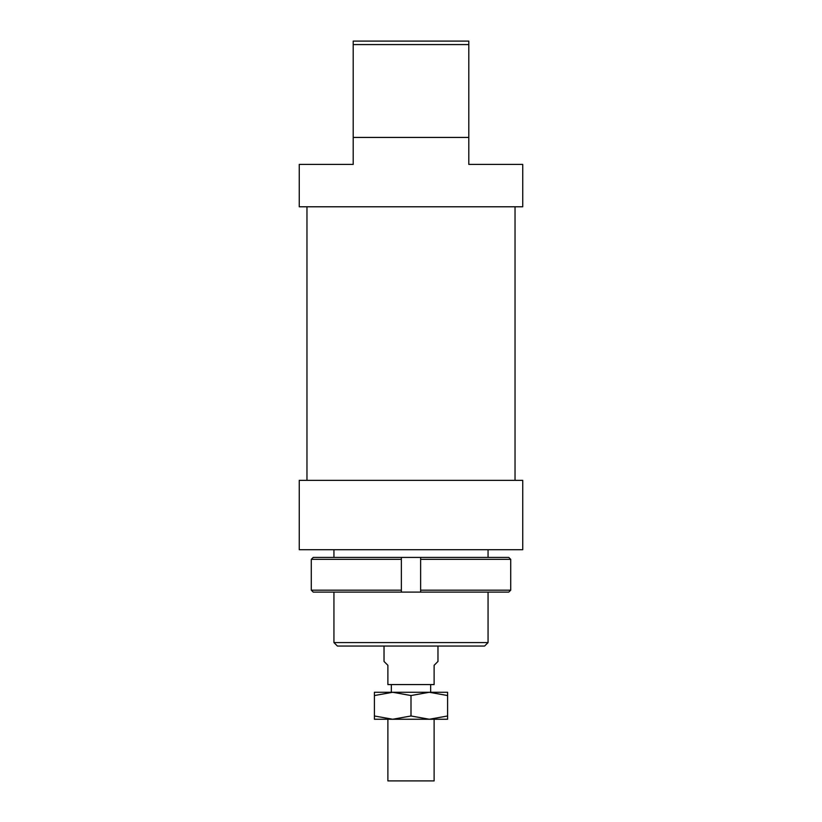 <?xml version="1.0" encoding="UTF-8"?>
<svg xmlns="http://www.w3.org/2000/svg" width="822" height="822" viewBox="0 0 822 822"><rect width="100%" height="100%" fill="white"/><g stroke="black" fill="none" stroke-linecap="round" stroke-linejoin="round"><path stroke-width="1.23" d="M434.119 719.25L434.119 780.9L387.881 780.9L387.881 719.25M437.972 646.041L437.972 661.453L434.119 665.306L434.119 684.572L387.881 684.572L387.881 665.306L384.028 661.453L384.028 646.041M510.719 559.35L510.719 590.175L420.638 590.175L420.638 592.097L508.777 592.097L510.719 590.175L510.719 559.35L508.777 557.419L420.638 557.419L420.638 559.35L510.719 559.35M420.638 559.35L420.638 590.175M401.362 559.35L401.362 557.419L313.223 557.419L311.281 559.35L401.362 559.35L401.362 590.175L311.281 590.175L313.223 592.097L420.638 592.097M311.281 559.35L311.281 590.175M401.362 592.097L401.362 590.175M401.362 557.419L420.638 557.419M429.3 719.25L374.4 719.25L374.4 715.983L392.7 719.25L411 715.983L429.3 719.25L447.6 715.983L447.6 719.25L429.3 719.25M429.3 692.278L411 695.546L392.7 692.278L447.6 692.278L447.6 695.546L429.3 692.278M374.4 695.546L374.4 692.278L392.7 692.278L374.4 695.546L374.4 715.983M447.6 715.983L447.6 695.546M411 715.983L411 695.546M522.741 549.713L299.259 549.713L299.259 480.356L522.741 480.356L522.741 549.713M353.203 137.428L468.797 137.428L468.797 164.4L522.741 164.4L522.741 206.784L299.259 206.784L299.259 164.4L353.203 164.4L353.203 44.573L468.797 44.573L468.797 41.1L353.203 41.1L353.203 44.573M488.063 592.097L488.063 642.578L333.938 642.578L333.938 592.097M333.938 642.568L337.4 646.041L484.6 646.041L488.063 642.568M468.797 137.428L468.797 44.573M430.656 684.572L430.656 692.278M391.344 684.572L391.344 692.278M515.034 206.784L515.034 480.356M488.063 549.713L488.063 557.419M333.938 549.713L333.938 557.419M306.966 206.784L306.966 480.356"/></g></svg>
